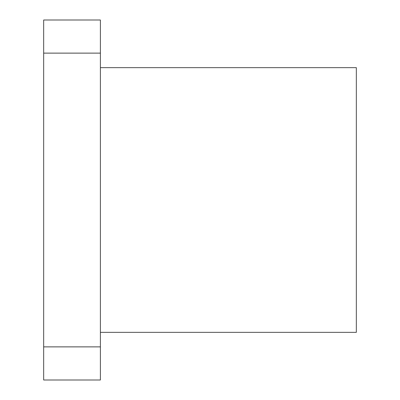 <?xml version="1.0" encoding="UTF-8"?>
<svg xmlns="http://www.w3.org/2000/svg" width="400" height="400" viewBox="0 0 400 400"><rect width="100%" height="100%" fill="white"/><g stroke="black" fill="none" stroke-linecap="round" stroke-linejoin="round"><path stroke-width="0.6" d="M100.395 332.355L356.33 332.355L356.33 67.645L100.395 67.645M43.67 53.125L43.67 20L100.395 20L100.395 380L43.67 380L43.67 53.125L100.395 53.125M100.395 346.875L43.67 346.875"/></g></svg>
